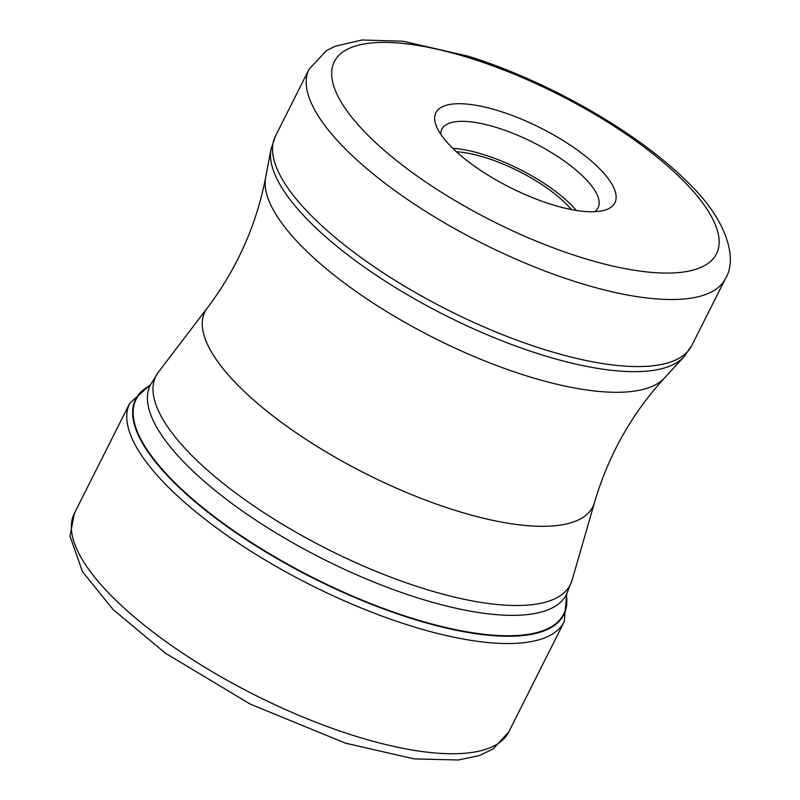 <?xml version="1.0" encoding="UTF-8"?>
<svg xmlns="http://www.w3.org/2000/svg" width="800" height="800" viewBox="0 0 800 800"><rect width="100%" height="100%" fill="white"/><g stroke="black" fill="none" stroke-linecap="round" stroke-linejoin="round"><path stroke-width="1.2" d="M149.92 385.87A239.21 79.85 -153.3 0 0 188.57 495.52A239.21 79.85 -153.3 0 0 411.3 617.99A239.21 79.85 26.7 0 0 566.12 595.2M438.36 130.38A100.2 33.45 -153.3 0 1 436.37 126.22A100.2 33.45 -153.3 0 1 499.67 111.15A100.2 33.45 -153.3 0 1 612.44 185.11A100.2 33.45 -153.3 0 1 603.79 210.43A100.2 33.45 -153.3 0 1 551.13 204.33A100.2 33.45 -153.3 0 1 438.36 130.38M440.79 134.34A87.43 29.19 -153.3 0 1 441.88 129.21A87.43 29.19 -153.3 0 1 497.54 127.83A87.43 29.19 -153.3 0 1 595.95 192.37A87.43 29.19 -153.3 0 1 598.1 207.78A87.43 29.19 -153.3 0 1 594.64 211.71M576.24 210.43A87.43 29.19 26.7 0 0 484.02 154.71A87.43 29.19 26.7 0 0 452.8 148.34M456.42 151.76A81.05 27.06 -153.3 0 1 485.66 157.67A81.05 27.06 -153.3 0 1 571.33 209.55M508.81 731.88A243.15 81.17 -153.3 0 1 354.03 735.69A243.15 81.17 -153.3 0 1 74.36 513.38L129.79 403.16A243.15 81.17 26.7 0 0 409.46 625.48A243.15 81.17 26.7 0 0 564.24 621.67L508.81 731.88L493.11 749L479.02 755.66L458.31 760L414.27 758.91L345.51 743.18L250.15 704.06L165.31 653.13L112.86 609.31L82.5 571.7L69.99 536.17L74.36 513.38M150.09 385.53A239.66 80 26.7 0 0 187.56 495.23A239.66 80 26.7 0 0 411.29 618.45A239.66 80 26.7 0 0 566.3 594.86M418.24 598.06A232.94 77.76 26.7 0 0 566.52 594.41L572.12 580.12A231.97 77.43 -153.3 0 1 422.69 588.28A231.97 77.43 -153.3 0 1 422.52 588.23A231.97 77.43 -153.3 0 1 158.45 372.07L150.32 385.08A232.94 77.76 26.7 0 0 418.07 598.01A232.94 77.76 26.7 0 0 418.24 598.06M158.45 372.07L207.38 307.88A217.07 72.46 26.7 0 0 454.65 510.2A217.07 72.46 26.7 0 0 594.48 502.56L572.12 580.12M594.48 502.56C608.35 455.37 631.67 413.85 664.46 378.02A224.22 74.85 -153.3 0 1 525.83 375.65A224.22 74.85 -153.3 0 1 265.64 177.44L271.01 149.2A232.15 77.49 26.7 0 0 540.23 354.37A232.15 77.49 26.7 0 0 540.4 354.42A232.15 77.49 26.7 0 0 683.93 356.87L691.75 345.6A233.02 77.78 -153.3 0 1 543.42 349.26A233.02 77.78 -153.3 0 1 543.26 349.21A233.02 77.78 -153.3 0 1 275.4 136.2L271.01 149.2M275.4 136.2L309.12 69.16A233.02 77.78 26.7 0 0 576.89 282.14A233.02 77.78 26.7 0 0 577.14 282.22A233.02 77.78 26.7 0 0 725.47 278.57L691.75 345.6M580.11 257.12A213.87 71.39 26.7 0 0 580.33 257.19A213.87 71.39 26.7 0 0 711.23 216.21A213.87 71.39 26.7 0 0 470.7 58.36A213.87 71.39 -153.3 0 0 470.47 58.29A213.87 71.39 -153.3 0 0 339.57 99.27A213.87 71.39 -153.3 0 0 580.11 257.12M564.24 621.67L566.69 594.07M150.49 384.74L129.79 403.16M664.46 378.02L683.93 356.87M309.12 69.16L326.2 50.81L334.96 46.3L361.97 40L402.85 41.22L468.11 56.15C546.9 80.55 637.18 131.95 686.35 180.93C726.85 218.97 737.99 258.61 725.47 278.57M207.38 307.88C237.01 268.6 256.43 225.12 265.64 177.44"/></g></svg>
